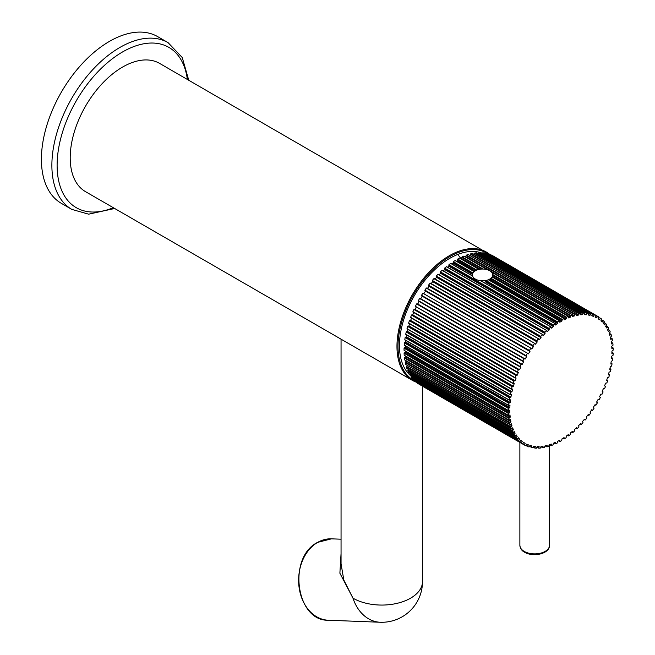 <?xml version="1.0" encoding="UTF-8"?>
<svg xmlns="http://www.w3.org/2000/svg" width="655" height="655" viewBox="0 0 655 655"><rect width="100%" height="100%" fill="white"/><g stroke="black" fill="none" stroke-linecap="round" stroke-linejoin="round"><path stroke-width="0.98" d="M70.208 157.765A74.056 42.755 120 0 0 85.543 191.669L412.298 380.318A74.056 42.755 -60 0 1 396.963 346.413A74.056 42.755 -60 0 1 429.287 271.89A74.056 42.755 -60 0 1 486.354 252.052A74.056 42.755 -60 0 1 489.825 254.468L159.599 63.396A74.056 42.755 120 0 0 102.532 83.242A74.056 42.755 120 0 0 70.208 157.765M341.05 339.175L341.05 563.849L343.826 580.035L352.979 598.179A40.733 23.514 0 0 0 410.579 598.179A40.733 23.514 0 0 0 422.508 581.55L422.508 386.204M328.302 620.228C296.019 621.333 287.291 557.29 317.569 542.397L331.471 538.836A40.733 31.252 92.2 0 0 317.716 542.365A40.733 31.252 92.2 0 0 299.098 587.437A40.733 31.252 92.2 0 0 328.302 620.228L380.195 622.25A40.733 31.252 -87.8 0 1 352.979 598.179L339.888 573.215L341.05 553.557M464.051 256.244L463.83 256.121A74.056 42.755 120 0 0 462.086 256.875L483.177 269.049M566.55 317.184A74.056 42.755 -60 0 1 568.303 316.43L568.352 317.929L570.415 317.143L570.89 315.44A74.056 42.755 -60 0 1 572.609 314.875L572.552 316.43L574.574 315.857L575.155 314.154A74.056 42.755 -60 0 1 576.842 313.77L576.67 315.382L578.643 315.039L579.323 313.336A74.056 42.755 -60 0 1 580.952 313.139L580.674 314.793L582.59 314.67L583.359 312.992A74.056 42.755 -60 0 1 584.931 312.984L584.547 314.662L586.381 314.768L587.232 313.115A74.056 42.755 -60 0 1 588.739 313.295L588.247 314.998L589.991 315.325L590.933 313.712A74.056 42.755 -60 0 1 592.349 314.089L591.76 315.792L593.397 316.34L594.413 314.785A74.056 42.755 -60 0 1 595.739 315.342L595.051 317.036L596.582 317.814L597.655 316.308A74.056 42.755 -60 0 1 597.892 316.447A74.056 42.755 -60 0 1 598.891 317.053L598.105 318.731L599.505 319.722L600.643 318.289A74.056 42.755 -60 0 1 601.765 319.206L600.897 320.86L602.166 322.055L603.353 320.713A74.056 42.755 -60 0 1 604.36 321.793L603.411 323.406L604.532 324.798L605.769 323.545A74.056 42.755 -60 0 1 606.645 324.798L605.629 326.354L606.596 327.934L607.865 326.779A74.056 42.755 -60 0 1 608.618 328.188L607.529 329.678L608.339 331.438L609.633 330.398A74.056 42.755 -60 0 1 610.247 331.946L609.101 333.362L609.748 335.286L611.058 334.361A74.056 42.755 -60 0 1 611.533 336.048L610.337 337.382L610.812 339.454L612.13 338.651A74.056 42.755 -60 0 1 612.458 340.461L611.221 341.697L611.524 343.916L612.843 343.236A74.056 42.755 -60 0 1 613.031 345.152L611.754 346.29L611.885 348.624L613.195 348.083A74.056 42.755 -60 0 1 613.227 350.089L611.934 351.121L611.885 353.561L613.178 353.16A74.056 42.755 -60 0 1 613.064 355.247L611.754 356.156L611.533 358.694L612.793 358.424A74.056 42.755 -60 0 1 612.531 360.586L611.213 361.372L610.82 363.975L612.04 363.852A74.056 42.755 -60 0 1 611.639 366.055L610.321 366.718L609.756 369.371L610.935 369.387A74.056 42.755 -60 0 1 610.386 371.631L609.084 372.155L608.356 374.848L609.469 375.004A74.056 42.755 -60 0 1 608.79 377.272L607.504 377.657L606.62 380.358L607.676 380.661A74.056 42.755 -60 0 1 606.858 382.929L605.605 383.175L604.557 385.877L605.548 386.319A74.056 42.755 -60 0 1 604.606 388.579L603.386 388.685L602.191 391.354L603.099 391.936A74.056 42.755 -60 0 1 602.043 394.171L600.872 394.13L599.538 396.766L600.365 397.47A74.056 42.755 -60 0 1 599.186 399.665L598.081 399.476L596.615 402.055L597.352 402.89A74.056 42.755 -60 0 1 596.066 405.019L595.018 404.7L593.43 407.197L594.077 408.155A74.056 42.755 -60 0 1 592.701 410.21L591.727 409.752L590.032 412.151L590.573 413.223A74.056 42.755 -60 0 1 589.107 415.188L588.206 414.59L586.422 416.883L586.864 418.062A74.056 42.755 -60 0 1 585.316 419.929L584.506 419.2L582.631 421.361L582.966 422.639A74.056 42.755 -60 0 1 581.362 424.391L580.633 423.531L578.684 425.545L578.914 426.921A74.056 42.755 -60 0 1 577.26 428.542L576.629 427.568L574.623 429.426L574.738 430.875A74.056 42.755 -60 0 1 573.035 432.365L572.503 431.277L570.456 432.955L570.464 434.478A74.056 42.755 -60 0 1 568.728 435.821L568.303 434.625L566.223 436.124L566.125 437.704A74.056 42.755 -60 0 1 564.373 438.883L564.053 437.589L561.957 438.899L561.744 440.528A74.056 42.755 120 0 1 559.992 441.544L559.771 440.16L557.683 441.265L557.364 442.936A74.056 42.755 -60 0 1 555.612 443.771L555.505 442.313L553.426 443.214L553 444.901A74.056 42.755 -60 0 1 551.273 445.564L551.273 444.033L549.226 444.712L548.693 446.415A74.056 42.755 -60 0 1 546.999 446.89L547.113 445.31L545.107 445.768L544.477 447.471A74.056 42.755 -60 0 1 542.815 447.758L543.044 446.129L541.096 446.358L540.375 448.053A74.056 42.755 -60 0 1 538.77 448.151L539.106 446.489L537.223 446.497L536.412 448.167A74.056 42.755 -60 0 1 534.873 448.077L535.315 446.383L533.522 446.17L532.621 447.799A74.056 42.755 -60 0 1 531.164 447.521L531.704 445.818L530.01 445.375L529.035 446.964A74.056 42.755 -60 0 1 527.66 446.505L528.298 444.802L526.71 444.131L525.662 445.67A74.056 42.755 -60 0 1 524.385 445.015L525.122 443.329L523.656 442.444L522.543 443.91A74.056 42.755 -60 0 1 521.372 443.083L522.191 441.413L520.856 440.324L519.693 441.707A74.056 42.755 -60 0 1 518.629 440.709L519.538 439.079L518.342 437.777L517.131 439.079A74.056 42.755 -60 0 1 516.189 437.908L517.172 436.328L516.124 434.838L514.871 436.042A74.056 42.755 -60 0 1 514.06 434.715L515.117 433.184L514.224 431.514L512.939 432.611A74.056 42.755 -60 0 1 512.259 431.137L513.381 429.68L512.644 427.838L511.342 428.82A74.056 42.755 -60 0 1 510.802 427.199L511.973 425.824L511.408 423.818L510.089 424.686A74.056 42.755 -60 0 1 509.688 422.942L510.908 421.656L510.515 419.503L509.197 420.248A74.056 42.755 -60 0 1 508.943 418.389L510.196 417.194L509.983 414.918L508.665 415.524A74.056 42.755 -60 0 1 508.558 413.551L509.844 412.478L509.803 410.087L508.501 410.562A74.056 42.755 -60 0 1 508.542 408.507L509.844 407.541L509.975 405.052L508.706 405.388A74.056 42.755 -60 0 1 508.886 403.259L510.204 402.416L510.507 399.845L509.271 400.033A74.056 42.755 -60 0 1 509.598 397.855L510.916 397.127L511.399 394.498L510.204 394.547A74.056 42.755 -60 0 1 510.671 392.32L511.989 391.731L512.636 389.062L511.49 388.964A74.056 42.755 -60 0 1 512.095 386.712L513.397 386.253L514.208 383.56L513.119 383.322A74.056 42.755 -60 0 1 513.864 381.054L515.133 380.743L516.107 378.033L515.084 377.665A74.056 42.755 -60 0 1 515.96 375.397L517.196 375.225L518.318 372.531L517.368 372.024A74.056 42.755 -60 0 1 518.375 369.772L519.562 369.739L520.831 367.087L519.964 366.44A74.056 42.755 -60 0 1 521.085 364.229L522.223 364.336L523.623 361.732L522.846 360.954A74.056 42.755 -60 0 1 524.074 358.801L525.154 359.046L526.677 356.508L525.99 355.616A74.056 42.755 -60 0 1 527.316 353.52L528.331 353.913L529.977 351.465L529.379 350.441A74.056 42.755 -60 0 1 530.804 348.427L531.737 348.959L533.481 346.61L532.99 345.488A74.056 42.755 -60 0 1 534.496 343.564L535.348 344.227L537.19 342.008L536.797 340.772A74.056 42.755 -60 0 1 538.369 338.962L539.147 339.757L541.055 337.669L540.776 336.342A74.056 42.755 -60 0 1 542.405 334.648L543.085 335.565L545.066 333.632L544.894 332.216A74.056 42.755 -60 0 1 546.573 330.66L547.154 331.692L549.185 329.923L549.119 328.433A74.056 42.755 -60 0 1 550.839 327.017L551.322 328.163L553.385 326.567L553.434 325.019A74.056 42.755 -60 0 1 555.178 323.758L555.546 325.003L557.634 323.595L557.798 321.99A74.056 42.755 -60 0 1 559.55 320.893L559.82 322.227L561.916 321.015L562.178 319.37A74.056 42.755 -60 0 1 563.939 318.445L564.094 319.869L566.182 318.862L566.559 317.184L492.748 274.568M598.793 317.626L600.619 318.273M601.495 320L603.353 320.713M603.885 322.784L605.769 323.545M605.957 325.961L607.865 326.779M607.693 329.506L609.633 330.398M609.117 333.428L611.058 334.361M610.435 337.808L612.13 338.651M611.328 342.442L612.843 343.236M611.811 347.322L613.195 348.083M611.909 352.415L613.178 353.16M596.066 405.019L594.961 404.79L595.698 405.208M592.701 410.21L591.588 409.932L592.349 410.374M589.107 415.188L587.993 414.869L588.771 415.335M585.316 419.929L584.194 419.56L585.005 420.043M581.362 424.391L580.215 423.965M577.26 428.542L576.097 428.059M573.035 432.365L571.848 431.817M568.728 435.821L567.508 435.198M564.373 438.883L563.103 438.187M522.919 443.705L418.447 383.388M520.062 441.544L415.229 381.398A74.056 42.755 120 0 1 414.165 380.391L414.222 379.933L518.694 440.25M517.499 438.948L412.666 378.77A74.056 42.755 120 0 1 411.717 377.599L411.815 377.124L516.279 437.442M515.231 435.952L410.407 375.724A74.056 42.755 120 0 1 409.596 374.398L409.711 373.923L514.183 434.232M513.291 432.562L408.474 372.302A74.056 42.755 120 0 1 407.795 370.82L407.942 370.337L512.407 430.654M511.678 428.804L406.878 368.503A74.056 42.755 120 0 1 406.329 366.89L406.509 366.407L510.974 426.724M510.417 424.718L405.625 364.377A74.056 42.755 120 0 1 405.224 362.633L405.429 362.149L509.893 422.467M509.508 420.313L404.733 359.931A74.056 42.755 120 0 1 404.471 358.072L404.708 357.597L509.172 417.915M508.951 415.63L404.2 355.215A74.056 42.755 120 0 1 404.086 353.25L405.371 352.169L509.844 412.478M508.771 410.71L404.037 350.245A74.056 42.755 120 0 1 404.069 348.198L404.348 347.748L508.812 408.057M508.951 405.568L404.233 345.079M421.517 295.307A74.056 42.755 120 0 1 422.852 293.203L527.693 353.348M424.907 290.132A74.056 42.755 120 0 1 426.331 288.118L531.164 348.296M532.99 345.488L428.526 285.171A74.056 42.755 120 0 1 430.024 283.255L534.857 343.474M536.797 340.772L432.333 280.455A74.056 42.755 120 0 1 433.905 278.645L538.721 338.905M540.776 336.342L436.304 276.025A74.056 42.755 120 0 1 437.941 274.339L542.749 334.639M544.894 332.216L440.422 271.907A74.056 42.755 120 0 1 442.109 270.343L546.9 330.685M549.119 328.433L444.655 268.124A74.056 42.755 120 0 1 446.374 266.708L551.15 327.091M480.623 280.717L555.465 323.865M559.558 320.885L488.335 279.767L559.82 321.04M492.118 276.983L564.184 318.625M462.086 256.875L461.718 258.553L460.989 258.897M459.712 258.275L459.466 258.127A74.056 42.755 120 0 0 457.714 259.061L457.444 260.706L475.121 270.908M456.494 261.255L457.444 260.706M455.086 260.575L474.171 271.596L455.086 260.575A74.056 42.755 120 0 0 453.325 261.681L453.17 263.277L452.032 264.047M472.599 276.082L450.706 263.441A74.056 42.755 120 0 0 448.962 264.71L448.912 266.257L447.635 267.248M444.655 268.124L444.712 269.606L443.32 270.826M440.422 271.907L440.594 273.315L439.12 274.764M436.304 276.025L436.59 277.352L435.051 279.03M432.333 280.455L432.718 281.691L431.154 283.582M428.526 285.171L429.017 286.3L427.453 288.405M529.379 350.441L424.915 290.132L425.504 291.148L423.957 293.456M525.99 355.616L421.517 295.299L422.213 296.199L420.707 298.696M419.978 298.271L524.434 358.58L419.601 298.483A74.056 42.755 120 0 0 418.373 300.645L522.837 361.363L418.381 301.063M419.118 301.488L417.759 304.026L416.613 303.912A74.056 42.755 120 0 0 415.491 306.131M519.964 366.44L415.442 306.344L519.964 366.808M416.277 306.949L415.098 309.43L413.903 309.463A74.056 42.755 120 0 0 412.904 311.714L517.368 372.351M413.723 312.525L412.732 314.908L411.496 315.088A74.056 42.755 120 0 0 410.619 317.339L515.084 377.951M411.479 318.158L410.669 320.426L409.4 320.745A74.056 42.755 120 0 0 408.646 323.013L513.119 383.56M409.563 323.816L408.925 325.944L407.631 326.395A74.056 42.755 120 0 0 407.017 328.654L511.481 389.16M407.991 329.457L407.516 331.422L406.206 332.011A74.056 42.755 120 0 0 405.732 334.238L510.196 394.695M406.771 335.049L406.452 336.817L405.134 337.538A74.056 42.755 120 0 0 404.806 339.724L509.271 400.131M405.92 340.543L405.74 342.098L404.422 342.95A74.056 42.755 120 0 0 404.233 345.095M405.445 345.922L405.38 347.224L404.348 347.748M405.355 351.137L405.371 352.169M405.658 356.156L405.732 356.885L404.708 357.597M406.37 360.954L405.429 362.149M407.5 365.515L406.509 366.407M408.687 369.592L407.942 370.337M410.226 373.342L409.711 373.923M416.932 382.323L416.899 382.766A74.056 42.755 120 0 0 418.078 383.601L522.551 443.91M419.855 384.624L524.377 445.015L419.912 384.706M493.657 256.269A74.056 42.755 120 0 0 493.428 256.13A74.056 42.755 120 0 0 493.19 255.999L492.814 256.22M595.755 315.342L491.275 255.024A74.056 42.755 120 0 0 489.94 254.468L489.563 254.738M487.934 253.804L487.885 253.772A74.056 42.755 120 0 0 486.46 253.395L485.977 253.96M484.356 253.035L484.274 252.986A74.056 42.755 120 0 0 482.768 252.797L482.211 253.657M480.574 252.732L480.467 252.666A74.056 42.755 120 0 0 478.887 252.674L478.289 253.829M476.627 252.912L476.488 252.83A74.056 42.755 120 0 0 474.85 253.026L474.236 254.492M472.542 253.559L472.37 253.46A74.056 42.755 120 0 0 470.683 253.845L470.012 255.573M468.341 254.672L468.145 254.558A74.056 42.755 120 0 0 466.417 255.131M570.89 315.44L466.425 255.131L465.5 256.997M461.718 258.553L480.164 269.205M476.799 270.073L457.714 259.061M472.951 273.004L453.325 261.673M453.17 263.277L472.435 274.404M450.992 263.547L472.574 276.009M448.912 266.257L553.385 326.567M444.712 269.606L549.185 329.923M440.594 273.315L545.066 333.632M436.59 277.352L541.055 337.669M432.718 281.691L537.19 342.008M429.017 286.3L533.481 346.61M425.504 291.148L529.977 351.465M422.213 296.199L526.677 356.508M417.759 304.026L522.223 364.336M415.098 309.43L519.562 369.739M412.732 314.908L517.196 375.225M410.669 320.426L515.133 380.743M408.925 325.944L513.397 386.253M407.516 331.422L511.989 391.731M406.452 336.817L510.916 397.127M405.74 342.098L510.204 402.416M405.38 347.224L509.844 407.541M508.558 413.559L404.086 353.25M405.732 356.885L510.196 417.194M406.444 361.339L510.908 421.656M510.188 424.8L511.973 425.824M511.751 428.738L513.381 429.68M513.545 432.275L515.117 433.184M515.641 435.444L517.172 436.328M518.031 438.211L519.538 439.079M520.709 440.561L522.191 441.413M523.64 442.469L525.122 443.329M490.358 279.701L561.916 321.015M485.347 281.855L557.634 323.595M492.47 276.312L566.182 318.862M554.187 442.886L555.375 443.574M595.1 316.954L596.582 317.814M591.907 315.481L593.397 316.34M588.485 314.457L589.991 315.325M584.841 313.876L586.381 314.768M581.001 313.753L582.59 314.67M576.998 314.089L578.643 315.039M470.11 255.548L574.574 315.857M465.942 256.825L570.415 317.143M157.618 36.598A96.269 55.585 120 0 0 52.49 109.884A96.269 55.585 120 0 0 61.349 203.345L71.821 209.395A96.269 55.585 -60 0 1 62.962 115.927A96.269 55.585 -60 0 1 168.089 42.649L157.618 36.598M491.987 272.668A10.185 5.879 180 0 1 492.765 274.912A10.185 5.879 180 0 1 484.569 280.684A10.185 5.879 180 0 1 473.172 277.163A10.185 5.879 180 0 1 472.394 274.912A10.185 5.879 180 0 1 480.598 269.148A10.185 5.879 180 0 1 491.987 272.668M457.714 254.459A71.28 41.15 -60 0 1 482.367 253.248A71.28 41.15 120 0 0 428.624 275.96A71.28 41.15 120 0 0 399.452 345.586A71.28 41.15 120 0 0 410.055 375.176A71.28 41.15 -60 0 1 406.452 311.952A71.28 41.15 -60 0 1 457.714 254.459A77.757 51.344 68.4 0 1 461.161 258.815M412.06 376.813A71.28 41.15 -60 0 1 411.438 376.338A71.28 41.15 120 0 0 412.06 376.813M416.899 382.381A74.056 42.755 -60 0 1 412.298 380.318L416.891 382.389M414.402 380.629A73.311 42.329 -60 0 1 398.011 346.413A73.311 42.329 -60 0 1 430.793 271.817A73.311 42.329 -60 0 1 487.68 253.714M463.83 256.121L487.435 269.745M491.528 272.112L568.303 316.43M482.113 269.041L461.8 257.317M459.466 258.127L479.001 269.41M476.193 270.335L457.444 259.519M472.705 273.471L453.08 262.147M553.434 325.019L448.962 264.702M553.213 325.494L448.74 265.177M446.677 266.773L550.937 326.968M548.923 328.916L444.458 268.599M442.428 270.376L546.712 330.578M544.723 332.699L440.258 272.39M438.277 274.322L542.586 334.541M540.637 336.817L436.173 276.508M434.257 278.596L538.59 338.831M536.691 341.247L432.226 280.938M430.384 283.156L534.75 343.416M532.916 345.955L428.444 285.637M426.7 287.979L531.099 348.255M529.33 350.9L424.866 290.583M525.973 356.05L421.509 295.741M524.074 358.801L419.601 298.483M522.846 360.954L418.373 300.645M416.989 303.674L521.454 363.983M521.085 364.229L416.613 303.912M414.271 309.185L518.744 369.494M518.375 369.772L413.903 309.463M517.368 372.024L412.904 311.706M411.856 314.777L516.328 375.086M515.96 375.397L411.496 315.088M515.084 377.665L410.619 317.348M409.752 320.401L514.216 380.719M513.864 381.054L409.4 320.745M513.119 383.322L408.646 323.013M407.975 326.026L512.439 386.344M512.095 386.712L407.631 326.395M511.49 388.964L407.017 328.654M406.534 331.618L511.006 391.927M510.671 392.32L406.206 332.011M510.204 394.547L405.732 334.238M405.445 337.12L509.917 397.438M509.598 397.855L405.134 337.538M509.271 400.033L404.806 339.724M404.716 342.516L509.181 402.825M508.886 403.259L404.422 342.95M508.706 405.429L404.479 345.259M508.542 408.507L404.069 348.198M404.348 352.783L508.812 413.1M508.943 418.389L404.471 358.072M509.688 422.942L405.224 362.633M510.802 427.199L406.329 366.89M512.259 431.137L407.795 370.82M514.06 434.715L409.596 374.398M516.189 437.908L411.717 377.599M518.629 440.709L414.165 380.391M519.833 441.732L521.396 442.633M521.372 443.083L416.899 382.766M522.903 443.73L524.385 444.589M526.137 445.236L527.619 446.096M527.619 446.481L525.973 445.531L527.635 446.497M529.6 446.268L531.099 447.136M533.252 446.833L534.775 447.717M534.775 448.02L533.154 447.087M537.084 446.915L538.647 447.824M538.639 448.085L537.002 447.136M541.055 446.522L542.667 447.455M542.659 447.668L540.997 446.71M545.271 445.727L546.81 446.62M546.81 446.784L545.099 445.801M551.133 445.556L549.512 444.622L549.496 545.345A14.811 8.548 180 0 1 540.35 553.246A14.811 8.548 180 0 1 524.213 551.395A14.811 8.548 180 0 1 519.874 545.345L519.874 442.412M557.798 321.99L485.887 280.471M557.552 322.456L485.208 280.692M481.319 281.06L555.227 323.726M561.916 319.828L490.505 278.604M562.178 319.37L490.963 278.252M566.264 317.626L492.748 275.182M555.375 443.64L554.122 442.911M551.06 445.441L549.594 444.589M549.717 444.548L551.06 445.326M597.344 402.465L596.615 402.039L597.352 402.465M607.545 380.326L606.776 379.884M609.322 374.701L608.52 374.242M610.755 369.117L609.911 368.634M611.835 363.607L610.951 363.099M612.556 358.228L611.623 357.679M612.941 347.944L611.811 347.289M612.621 343.105L611.312 342.352M611.934 338.537L610.394 337.652M609.183 333.28L610.886 334.263M609.568 330.325L607.848 329.334L609.486 330.316M606.112 325.772L607.75 326.714M605.719 323.505L604.066 322.547L605.678 323.496M493.19 255.999L597.655 316.308M597.286 316.537L595.796 315.677M491.275 255.024L595.739 315.342M489.94 254.468L594.413 314.785M594.044 315.039L489.572 254.73M592.382 314.097L487.909 253.78L592.349 314.089M486.46 253.403L590.933 313.712M590.564 314.007L486.092 253.69M484.274 252.986L588.739 313.295M482.768 252.797L587.232 313.115M586.88 313.442L482.408 253.125M480.467 252.666L584.931 312.984M478.887 252.674L583.359 312.992M583.007 313.344L478.543 253.026M476.488 252.83L580.952 313.139M474.85 253.026L579.323 313.336M578.987 313.72L474.515 253.403M472.37 253.46L576.842 313.77M470.691 253.845L575.155 314.154M574.836 314.564L470.364 254.246M468.145 254.558L572.609 314.875M570.587 315.866L466.114 255.556M113.315 207.701A92.568 53.448 -60 0 1 67.776 117.826A92.568 53.448 -60 0 1 136.756 45.555A92.568 53.448 -60 0 1 187.371 79.435M331.471 538.836L341.05 539.204M380.195 622.25A40.733 40.733 0 0 0 422.508 581.55M568.45 316.43L491.34 271.915M487.778 269.86L463.977 256.121M479.141 269.385L459.638 258.119M474.269 271.522L455.274 260.559M472.542 275.886L450.918 263.408M551.076 326.968L446.604 266.651M546.827 330.587L442.362 270.278M542.676 334.558L438.22 274.248M538.664 338.848L434.2 278.539M534.799 343.425L430.343 283.116M531.123 348.264L426.667 287.954M519.98 366.825L415.516 306.515M517.401 372.384L412.937 312.067M515.125 377.992L410.66 317.683M513.168 383.625L408.704 323.316M511.547 389.242L407.082 328.925M510.27 394.801L405.805 334.484M509.344 400.254L404.88 339.945M508.771 405.576L404.315 345.267M508.575 410.726L404.11 350.417M508.747 415.671L404.274 355.354M509.271 420.363L404.806 360.053M510.155 424.784L405.691 364.475M511.399 428.894L406.935 368.585M512.988 432.668L408.523 372.359M514.912 436.074L410.448 375.773M517.155 439.104L412.691 378.795M519.71 441.724L415.245 381.415M534.816 448.061L533.145 447.095M538.697 448.135L537.002 447.16M542.725 447.742L540.989 446.743M546.876 446.882L545.091 445.85M559.738 320.868L488.458 279.718M555.391 323.717L481.147 280.856M564.094 318.428L492.167 276.901M549.496 545.345C549.684 553.942 533.088 557.413 524.598 552.239C521.822 550.839 520.25 548.538 519.874 545.345M568.507 435.862L567.443 435.248M564.168 438.916L563.005 438.244M559.804 441.56L558.527 440.823M555.448 443.779L554.024 442.952M572.789 432.423L571.799 431.85M576.981 428.624L576.064 428.092M581.067 424.489L580.199 423.99M607.619 380.342L606.784 379.859M609.412 374.717L608.528 374.202M610.869 369.125L609.928 368.585M611.966 363.615L610.959 363.034M612.712 358.219L611.631 357.589M613.096 352.979L611.909 352.292M613.121 347.928L611.803 347.175M612.769 343.105L611.295 342.254M612.057 338.545L610.378 337.571M610.992 334.271L609.216 333.248M607.807 326.73L606.129 325.756M597.892 316.447L493.428 256.13M588.788 313.311L484.315 253.002M584.997 313L480.533 252.683M581.042 313.156L476.57 252.846M576.94 313.786L472.476 253.469M572.74 314.883L468.268 254.566M188.738 80.221L182.262 57.558L168.089 42.649M114.691 208.486L88.638 214.177L71.821 209.395M472.394 274.912L472.394 275.804"/></g></svg>
